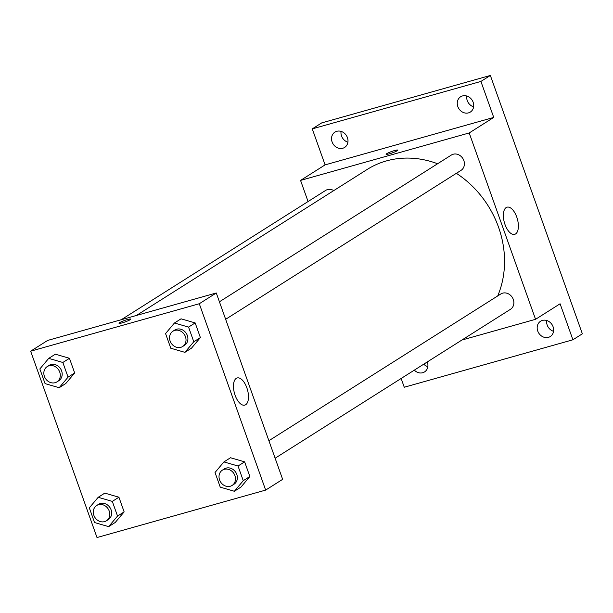 <?xml version="1.0" encoding="UTF-8"?>
<svg xmlns="http://www.w3.org/2000/svg" width="613" height="613" viewBox="0 0 613 613"><rect width="100%" height="100%" fill="white"/><g stroke="black" fill="none" stroke-linecap="round" stroke-linejoin="round"><path stroke-width="0.92" d="M546.712 320.492A9.065 7.885 -122.3 0 0 553.554 331.304M466.784 96.019A9.065 7.885 -122.3 0 0 473.619 106.831M341.066 131.389A9.065 7.885 -122.3 0 0 347.9 142.201M423.775 364.16A9.065 7.885 -122.3 0 0 427.836 366.681M308.071 201.531L300.554 180.406L325.089 164.882L312.27 128.883L321.702 122.907L490.354 75.46L582.35 333.817L572.91 339.786L404.266 387.24L401.147 378.482M332.1 141.94A9.065 7.885 57.7 0 1 334.92 132.124A9.065 7.885 57.7 0 1 347.433 137.626A9.065 7.885 57.7 0 1 344.613 147.442A9.065 7.885 57.7 0 1 332.1 141.94M457.819 106.57A9.065 7.885 57.7 0 1 460.639 96.754A9.065 7.885 57.7 0 1 473.152 102.256A9.065 7.885 57.7 0 1 470.332 112.064A9.065 7.885 57.7 0 1 457.819 106.57M325.089 164.882L493.733 117.428L480.914 81.429L490.354 75.46M312.27 128.883L480.914 81.429M300.554 180.406L469.198 132.952L493.733 117.428M469.198 132.952L535.555 319.312L560.09 303.787L572.91 339.786M506.177 207.569A14.107 6.728 -105.7 0 1 507.051 207.179A14.107 6.728 -105.7 0 1 517.349 218.933A14.107 6.728 -105.7 0 1 514.69 234.342A14.107 6.728 -105.7 0 1 504.675 223.538A14.107 6.728 -105.7 0 1 506.177 207.569M537.747 331.043A9.065 7.885 57.7 0 1 540.574 321.227A9.065 7.885 57.7 0 1 553.079 326.729A9.065 7.885 57.7 0 1 550.259 336.545A9.065 7.885 57.7 0 1 537.747 331.043M427.299 361.931A9.065 7.885 57.7 0 1 427.361 362.107A9.065 7.885 57.7 0 1 424.541 371.915A9.065 7.885 57.7 0 1 414.334 370.129M437.59 163.748A95.145 82.786 -122.3 0 0 386.382 160.92A95.145 82.786 -122.3 0 0 367.179 169.456L136.454 315.442M497.71 295.933A95.145 82.786 -122.3 0 0 456.371 173.31M535.555 319.312L461.903 340.039M275.122 458.217L510.491 309.289A9.065 7.885 -122.3 0 0 512.866 298.424A9.065 7.885 -122.3 0 0 502.629 293.16A9.065 7.885 -122.3 0 0 500.806 293.979L268.892 440.716M333.779 190.589A9.065 7.885 -122.3 0 0 327.442 189.616A9.065 7.885 -122.3 0 0 325.618 190.428L121.297 319.71M219.423 301.795L451.337 155.058A9.065 7.885 57.7 0 1 462.846 158.499A9.065 7.885 57.7 0 1 461.022 170.368L225.653 319.296M389.355 153.848A6.23 0.774 160.4 0 1 386.083 154.292A6.23 0.774 160.4 0 1 391.692 151.48A6.23 0.774 160.4 0 1 397.822 150.116A6.23 0.774 160.4 0 1 389.355 153.848M47.638 340.437L216.282 292.983L282.647 479.343L265.659 490.094L97.007 537.54L30.65 351.188L47.638 340.437M223.914 461.918L230.519 457.742L244.633 461.842L249.859 476.508L240.97 487.082L234.365 491.266L220.251 487.159L215.033 472.493L223.914 461.918L238.028 466.018L243.254 480.692L234.365 491.266M48.726 358.375L55.339 354.191L69.445 358.291L74.671 372.965L65.783 383.539L59.177 387.715L45.071 383.615L39.845 368.942L48.726 358.375L62.84 362.475L68.066 377.141L59.177 387.715M30.65 351.188L199.294 303.734L265.659 490.094M98.195 497.296L104.8 493.113L118.914 497.212L124.14 511.886L115.252 522.46L108.647 526.636L94.532 522.537L89.314 507.863L98.195 497.296L112.309 501.396L117.535 516.062L108.647 526.636M174.452 322.997L181.057 318.821L195.164 322.921L200.39 337.587L191.501 348.161L184.896 352.345L170.789 348.238L165.564 333.572L174.452 322.997L188.559 327.097L193.785 341.77L184.896 352.345M199.294 303.734L216.282 292.983M236.273 378.351A14.107 6.728 -105.7 0 1 237.147 377.96A14.107 6.728 -105.7 0 1 247.453 389.715A14.107 6.728 -105.7 0 1 244.794 405.116A14.107 6.728 -105.7 0 1 234.779 394.312A14.107 6.728 -105.7 0 1 236.273 378.351M122.286 322.829A6.23 0.774 160.4 0 1 119.014 323.281A6.23 0.774 160.4 0 1 124.623 320.461A6.23 0.774 160.4 0 1 130.753 319.097A6.23 0.774 160.4 0 1 122.286 322.829M119.014 323.281A6.23 0.774 160.4 0 1 124.623 320.461A6.23 0.774 160.4 0 1 130.753 319.097M182.628 346.521L184.521 345.326A9.065 7.885 -122.3 0 0 186.896 334.46A9.065 7.885 -122.3 0 0 176.659 329.196A9.065 7.885 -122.3 0 0 174.828 330.009L172.943 331.204A9.065 7.885 -122.3 0 0 171.127 343.081A9.065 7.885 -122.3 0 0 182.628 346.521A9.065 7.885 -122.3 0 0 185.011 335.648A9.065 7.885 -122.3 0 0 174.766 330.392A9.065 7.885 -122.3 0 0 172.943 331.204M181.057 318.821L195.164 322.921L200.39 337.587L191.501 348.161M188.559 327.097L195.164 322.921M193.785 341.77L200.39 337.587M232.097 485.442L233.982 484.247A9.065 7.885 -122.3 0 0 236.365 473.382A9.065 7.885 -122.3 0 0 226.12 468.117A9.065 7.885 -122.3 0 0 224.297 468.93L222.404 470.125A9.065 7.885 -122.3 0 0 220.588 482.002A9.065 7.885 -122.3 0 0 232.097 485.442A9.065 7.885 -122.3 0 0 234.472 474.569A9.065 7.885 -122.3 0 0 224.235 469.313A9.065 7.885 -122.3 0 0 222.404 470.125M230.519 457.742L244.633 461.842L249.859 476.508L240.97 487.082M238.028 466.018L244.633 461.842M243.254 480.692L249.859 476.508M56.909 381.891L58.802 380.704A9.065 7.885 -122.3 0 0 61.177 369.831A9.065 7.885 -122.3 0 0 50.94 364.574A9.065 7.885 -122.3 0 0 49.109 365.386L47.224 366.582A9.065 7.885 -122.3 0 0 45.408 378.451A9.065 7.885 -122.3 0 0 56.909 381.891A9.065 7.885 -122.3 0 0 59.292 371.026A9.065 7.885 -122.3 0 0 49.048 365.769A9.065 7.885 -122.3 0 0 47.224 366.582M55.339 354.191L69.445 358.291L74.671 372.965L65.783 383.539M62.84 362.475L69.445 358.291M68.066 377.141L74.671 372.965M106.378 520.812L108.263 519.625A9.065 7.885 -122.3 0 0 110.647 508.752A9.065 7.885 -122.3 0 0 100.402 503.495A9.065 7.885 -122.3 0 0 98.578 504.307L96.685 505.503A9.065 7.885 -122.3 0 0 94.869 517.372A9.065 7.885 -122.3 0 0 106.378 520.812A9.065 7.885 -122.3 0 0 108.754 509.947A9.065 7.885 -122.3 0 0 98.517 504.691A9.065 7.885 -122.3 0 0 96.685 505.503M104.8 493.113L118.914 497.212L124.14 511.886L115.252 522.46M112.309 501.396L118.914 497.212M117.535 516.062L124.14 511.886"/></g></svg>

